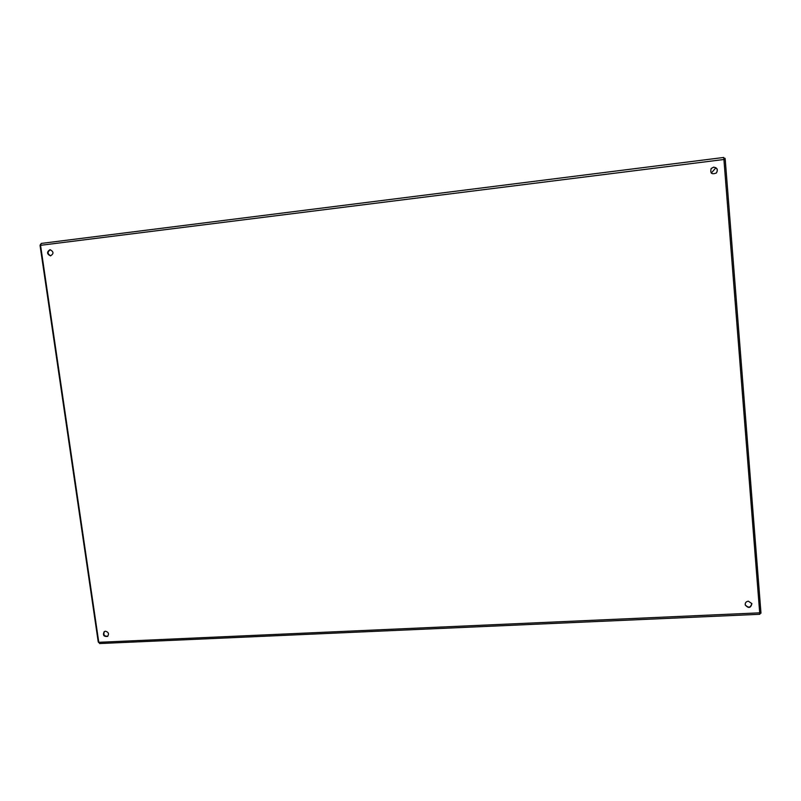 <?xml version="1.0" encoding="UTF-8"?>
<svg xmlns="http://www.w3.org/2000/svg" width="801" height="801" viewBox="0 0 801 801"><rect width="100%" height="100%" fill="white"/><g stroke="black" fill="none" stroke-linecap="round" stroke-linejoin="round"><path stroke-width="1.2" d="M49.842 249.752L50.123 249.732C53.797 251.714 53.917 253.757 50.473 255.849C46.858 254.067 46.648 252.035 49.842 249.752M105.472 631.218C108.556 632.119 109.256 633.851 107.584 636.405C103.729 636.775 102.598 635.193 104.19 631.649L105.472 631.218M748.324 601.181L751.889 603.624C750.777 608.129 748.565 608.61 745.26 605.055C744.99 602.863 746.011 601.571 748.324 601.181M713.611 167.149C717.265 167.699 718.207 169.632 716.434 172.946C711.729 174.818 709.976 173.336 711.158 168.5L713.611 167.149M759.809 614.187L723.764 157.457L41.181 243.434L40.551 245.326L98.783 642.302L99.875 643.443M50.383 249.742L50.363 249.752C47.229 251.844 47.359 253.877 50.733 255.839M104.43 631.498C103.109 634.833 104.23 636.405 107.805 636.224M745.22 604.875C748.464 608.229 750.667 607.749 751.839 603.463M716.404 172.976C718.127 169.672 717.175 167.759 713.541 167.219L711.128 168.54M711.268 173.106L715.914 167.769M98.853 642.662L98.243 641.971L40.07 245.537L40.44 244.425M725.055 158.318L723.964 158.458L725.055 158.318L725.225 159.509L760.92 612.395L760.93 613.246L759.869 613.226M98.783 642.302L759.839 612.835M724.064 159.479L40.551 245.326M40.07 245.537L40.581 245.476M760.92 612.395L759.809 612.445M725.225 159.509L724.074 159.649M759.859 614.287L99.604 643.543M723.764 157.457L41.181 243.434M759.869 613.286L760.93 613.246"/></g></svg>
